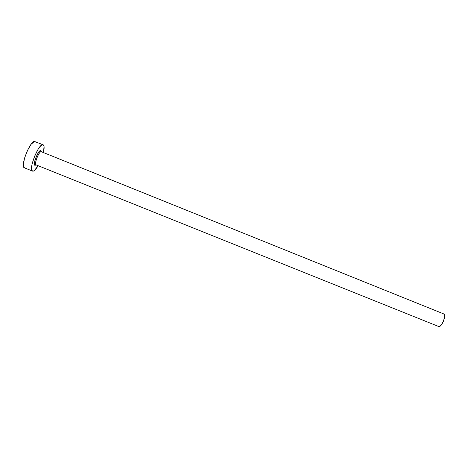 <?xml version="1.0" encoding="UTF-8"?>
<svg xmlns="http://www.w3.org/2000/svg" width="468" height="468" viewBox="0 0 468 468"><rect width="100%" height="100%" fill="white"/><g stroke="black" fill="none" stroke-linecap="round" stroke-linejoin="round"><path stroke-width="0.7" d="M41.336 151.72L40.886 150.62L41.365 151.509M35.907 165.052L34.948 165.339L36.071 164.876L438.539 326.453C441.552 328.05 446.887 314.794 443.605 313.858L41.348 151.72C39.318 150.497 33.743 164.35 36.054 164.871L34.948 165.339L34.433 164.508L34.655 161.442L35.451 158.646L38.68 152.164L40.464 150.591L40.886 150.62L40.95 151.375M35.17 141.588L35.088 141.547C30.812 138.938 19.603 166.801 24.494 167.877L24.558 167.901M32.614 171.124L32.555 171.107C27.881 170.118 39.084 142.278 43.132 144.799L43.214 144.834C44.355 145.642 44.425 148.216 43.436 152.562L44.056 146.472L43.752 145.413L42.471 144.758L40.476 146.127L38.048 149.351L34.462 156.534L32.052 164.215L31.555 168.246L32.029 170.65L33.392 171.095L34.34 170.563L38.148 165.707C35.831 169.562 33.989 171.364 32.614 171.124M43.132 144.799L34.392 141.494L31.122 144.232L27.36 150.637L24.441 158.476L23.4 164.976L23.552 166.427L24.5 167.877M443.57 313.847L41.371 151.731L443.605 313.858L444.337 314.671L444.6 316.345L443.535 321.124L441.002 325.324L439.651 326.36L438.522 326.448L36.071 164.876L438.539 326.453M34.948 165.339C32.286 164.818 38.628 149.087 40.886 150.62M41.371 151.731C39.365 150.386 33.714 164.397 36.071 164.876L34.825 164.789C32.45 166.128 38.312 149.497 40.4 150.924L41.348 151.72M24.494 167.877L32.555 171.107"/></g></svg>
